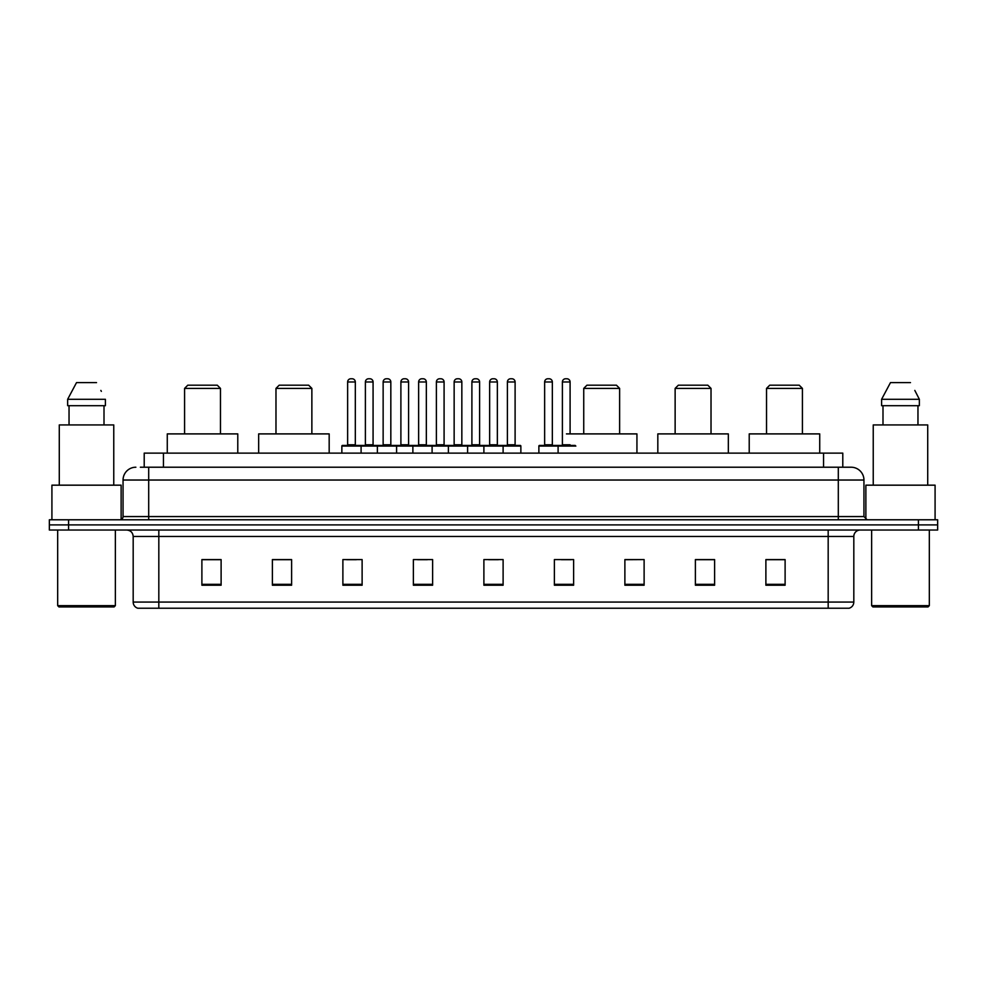 <?xml version="1.0" encoding="UTF-8"?>
<svg xmlns="http://www.w3.org/2000/svg" width="987" height="987" viewBox="0 0 987 987"><rect width="100%" height="100%" fill="white"/><g stroke="black" fill="none" stroke-linecap="round" stroke-linejoin="round"><path stroke-width="1.48" d="M140.364 467.221L148.692 467.221L140.364 467.221L144.213 467.221L144.213 453.119L842.787 453.119L842.787 467.221M135.873 467.221A12.819 12.819 0 0 0 123.054 480.04L123.054 516.571A3.208 3.208 0 0 1 119.846 519.779M863.946 480.04L148.692 480.04L148.692 467.221L851.127 467.221A12.819 12.819 0 0 1 863.946 480.04L863.946 516.571L867.154 519.779M68.572 519.779L49.35 519.779L49.35 524.899L68.572 524.899L49.35 524.899L49.35 530.031L68.572 530.031L68.572 524.899L918.428 524.899L68.572 524.899L68.572 519.779L918.428 519.779L918.428 524.899L937.65 524.899L918.428 524.899L918.428 530.031L68.572 530.031M937.65 519.779L937.65 524.899L937.65 519.779L918.428 519.779M850.93 467.221L846.636 467.221M848.882 608.226L138.118 608.226M137.798 608.226A6.403 6.403 0 0 1 133.183 602.07L158.821 602.07L158.821 608.226L828.179 608.226L828.179 602.07L853.817 602.07L853.817 536.447A6.403 6.403 0 0 1 860.232 530.031M133.183 602.07L133.183 536.447C132.801 532.548 130.666 530.414 126.768 530.031M785.109 585.217L785.109 559.58L765.887 559.58L765.887 585.217L785.109 585.217M714.613 585.217L714.613 559.58L695.391 559.58L695.391 585.217L714.613 585.217M644.116 585.217L644.116 559.58L624.882 559.58L624.882 585.217L644.116 585.217M573.62 585.217L573.62 559.58L554.386 559.58L554.386 585.217L573.62 585.217M221.113 585.217L221.113 559.58L201.891 559.58L201.891 585.217L221.113 585.217M291.609 585.217L291.609 559.58L272.387 559.58L272.387 585.217L291.609 585.217M362.118 585.217L362.118 559.58L342.884 559.58L342.884 585.217L362.118 585.217M432.614 585.217L432.614 559.58L413.38 559.58L413.38 585.217L432.614 585.217M503.111 585.217L503.111 559.58L483.889 559.58L483.889 585.217L503.111 585.217M937.65 530.031L937.65 524.899L937.65 530.031L918.428 530.031M828.179 608.226L848.697 608.226M644.116 559.58L624.882 559.703L644.116 559.58M417.686 559.703L427.297 559.703M346.671 559.703L356.282 559.703M561.43 559.703L571.054 559.703M488.688 559.703L498.312 559.703M291.609 559.703L272.387 559.703M221.113 559.703L201.891 559.703M714.613 559.703L695.391 559.703M785.109 559.703L765.887 559.703M114.085 606.943L58.961 606.943L57.678 605.66L115.368 605.66L114.085 606.943M57.678 530.031L57.678 605.66M115.368 530.031L115.368 605.66M121.13 519.507L121.13 485.172L51.916 485.172L51.916 519.779M113.764 485.172L113.764 424.928L59.282 424.928L59.282 485.172M104.005 405.694L104.005 424.928L104.005 405.694M67.647 399.291L76.517 382.623L67.647 399.291L67.647 405.694L105.399 405.694L105.399 399.291L67.647 399.291M101.353 391.37L100.847 390.408M69.041 405.694L69.041 424.928M96.529 382.623L76.517 382.623M184.581 388.397L220.471 388.397L217.263 385.189L187.789 385.189L184.581 388.397L184.581 433.898M220.471 388.397L220.471 433.898M237.781 453.119L237.781 433.898L167.272 433.898L167.272 453.119M275.978 388.397L311.867 388.397L308.66 385.189L279.185 385.189L275.978 388.397L275.978 433.898M311.867 388.397L311.867 433.898M329.177 453.119L329.177 433.898L258.668 433.898L258.668 453.119M583.736 388.397L619.626 388.397L616.431 385.189L586.944 385.189L583.736 388.397L583.736 433.898M619.626 388.397L619.626 433.898M636.936 453.119L636.936 433.898L566.439 433.898M675.133 388.397L711.022 388.397L707.815 385.189L678.34 385.189L675.133 388.397L675.133 433.898M711.022 388.397L711.022 433.898M728.332 453.119L728.332 433.898L657.823 433.898L657.823 453.119M766.529 388.397L802.419 388.397L799.211 385.189L769.737 385.189L766.529 388.397L766.529 433.898M802.419 388.397L802.419 433.898M819.728 453.119L819.728 433.898L749.219 433.898L749.219 453.119M928.039 606.943L872.915 606.943L871.632 605.66L929.322 605.66L928.039 606.943M871.632 530.031L871.632 605.66M929.322 530.031L929.322 605.66M935.084 519.779L935.084 485.172L865.87 485.172L865.87 519.507M927.718 485.172L927.718 424.928L873.236 424.928L873.236 485.172M915.307 391.37L919.353 399.291L881.601 399.291L890.471 382.623L881.601 399.291L881.601 405.694L919.353 405.694L919.353 399.291L919.353 405.694M919.353 399.291L914.801 390.408M882.995 405.694L882.995 424.928M917.959 424.928L917.959 405.694M910.483 382.623L890.471 382.623M502.284 445.433L520.223 445.433A0.642 0.642 0 0 1 520.865 446.075L341.86 446.075A0.642 0.642 0 0 1 342.501 445.433L360.452 445.433A0.642 0.642 0 0 1 361.094 446.075L361.094 453.119M355.32 381.981L347.634 381.981A3.208 3.208 0 0 1 350.829 378.774L352.112 378.774A3.208 3.208 0 0 1 355.32 381.981L355.32 444.792A0.642 0.642 0 0 0 355.962 445.433M347.634 381.981L347.634 444.792A0.642 0.642 0 0 1 346.992 445.433M341.86 446.075L341.86 453.119M377.367 453.119L377.367 446.075A0.642 0.642 0 0 1 378.009 445.433L395.96 445.433A0.642 0.642 0 0 1 396.589 446.075L396.589 453.119M390.827 381.981L383.141 381.981A3.208 3.208 0 0 1 386.336 378.774L387.62 378.774A3.208 3.208 0 0 1 390.827 381.981L390.827 444.792A0.642 0.642 0 0 0 391.469 445.433M383.141 381.981L383.141 444.792A0.642 0.642 0 0 1 382.5 445.433M412.874 453.119L412.874 446.075A0.642 0.642 0 0 1 413.516 445.433L431.455 445.433A0.642 0.642 0 0 1 432.096 446.075L432.096 453.119M426.335 381.981L418.636 381.981A3.208 3.208 0 0 1 421.844 378.774L423.127 378.774A3.208 3.208 0 0 1 426.335 381.981L426.335 444.792A0.642 0.642 0 0 0 426.976 445.433M418.636 381.981L418.636 444.792A0.642 0.642 0 0 1 418.007 445.433M448.382 453.119L448.382 446.075A0.642 0.642 0 0 1 449.023 445.433L466.962 445.433A0.642 0.642 0 0 1 467.604 446.075L467.604 453.119M461.842 381.981L454.143 381.981A3.208 3.208 0 0 1 457.351 378.774L458.634 378.774A3.208 3.208 0 0 1 461.842 381.981L461.842 444.792A0.642 0.642 0 0 0 462.484 445.433M454.143 381.981L454.143 444.792A0.642 0.642 0 0 1 453.502 445.433M483.889 453.119L483.889 446.075A0.642 0.642 0 0 1 484.531 445.433L502.469 445.433A0.642 0.642 0 0 1 503.111 446.075L503.111 453.119M497.349 381.981L489.651 381.981A3.208 3.208 0 0 1 492.858 378.774L494.142 378.774A3.208 3.208 0 0 1 497.349 381.981L497.349 444.792A0.642 0.642 0 0 0 497.991 445.433M489.651 381.981L489.651 444.792A0.642 0.642 0 0 1 489.009 445.433M575.853 446.075L538.877 446.075A0.642 0.642 0 0 1 539.519 445.433L557.458 445.433A0.642 0.642 0 0 1 558.099 446.075L558.099 453.119M552.338 444.792A0.642 0.642 0 0 0 552.979 445.433L544.01 445.433A0.642 0.642 0 0 0 544.639 444.792L552.338 444.792L552.338 381.981A3.208 3.208 0 0 0 549.13 378.774L547.847 378.774A3.208 3.208 0 0 0 544.639 381.981L544.639 444.792M538.877 446.075L538.877 453.119M378.206 445.433L360.255 445.433M365.387 381.981A3.208 3.208 0 0 1 368.583 378.774L369.866 378.774A3.208 3.208 0 0 1 373.074 381.981L365.387 381.981L365.387 444.792A0.642 0.642 0 0 1 364.746 445.433M373.074 381.981L373.074 444.792A0.642 0.642 0 0 0 373.715 445.433M413.701 445.433L395.762 445.433M400.895 381.981A3.208 3.208 0 0 1 404.09 378.774L405.373 378.774A3.208 3.208 0 0 1 408.581 381.981L400.895 381.981L400.895 444.792A0.642 0.642 0 0 1 400.253 445.433M408.581 381.981L408.581 444.792A0.642 0.642 0 0 0 409.223 445.433M449.208 445.433L431.27 445.433M436.39 381.981A3.208 3.208 0 0 1 439.597 378.774L440.881 378.774A3.208 3.208 0 0 1 444.088 381.981L436.39 381.981L436.39 444.792A0.642 0.642 0 0 1 435.748 445.433M444.088 381.981L444.088 444.792A0.642 0.642 0 0 0 444.73 445.433M484.716 445.433L466.777 445.433M471.897 381.981A3.208 3.208 0 0 1 475.105 378.774L476.388 378.774A3.208 3.208 0 0 1 479.596 381.981L471.897 381.981L471.897 444.792A0.642 0.642 0 0 1 471.255 445.433M479.596 381.981L479.596 444.792A0.642 0.642 0 0 0 480.237 445.433M507.404 381.981A3.208 3.208 0 0 1 510.612 378.774L511.895 378.774A3.208 3.208 0 0 1 515.103 381.981L507.404 381.981L507.404 444.792A0.642 0.642 0 0 1 506.763 445.433M515.103 381.981L515.103 444.792A0.642 0.642 0 0 0 515.745 445.433M520.865 446.075L520.865 453.119M557.273 445.433L575.211 445.433M562.393 381.981A3.208 3.208 0 0 1 565.6 378.774L566.883 378.774A3.208 3.208 0 0 1 570.091 381.981L562.393 381.981L562.393 444.792A0.642 0.642 0 0 1 561.751 445.433M570.091 381.981L570.091 433.898M163.447 467.221L163.447 453.119M823.553 467.221L823.553 453.119M148.692 519.779L148.692 480.04L123.054 480.04M123.054 516.571L863.946 516.571M838.308 467.221L838.308 519.779M828.179 530.031L828.179 536.447L133.183 536.447M853.817 536.447L828.179 536.447L828.179 602.07L158.821 602.07L158.821 530.031M503.111 584.329L483.889 584.329M432.614 584.329L413.38 584.329M362.118 584.329L342.884 584.329M291.609 584.329L272.387 584.329M221.113 584.329L201.891 584.329M573.62 584.329L554.386 584.329M644.116 584.329L624.882 584.329M714.613 584.329L695.391 584.329M785.109 584.329L765.887 584.329M347.634 444.792L355.32 444.792M383.141 444.792L390.827 444.792M418.636 444.792L426.335 444.792M454.143 444.792L461.842 444.792M489.651 444.792L497.349 444.792M552.338 381.981L544.639 381.981M365.387 444.792L373.074 444.792M400.895 444.792L408.581 444.792M436.39 444.792L444.088 444.792M471.897 444.792L479.596 444.792M507.404 444.792L515.103 444.792M562.393 444.792L570.091 444.792M849.202 608.226C852.102 607.19 853.644 605.142 853.817 602.07"/></g></svg>
